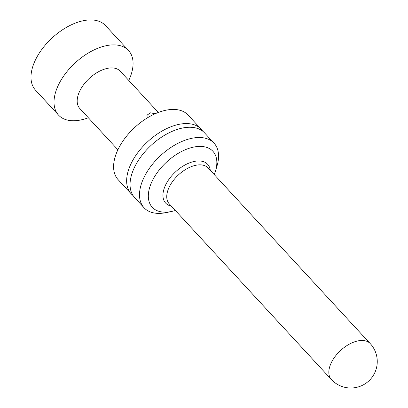 <?xml version="1.0" encoding="UTF-8"?>
<svg xmlns="http://www.w3.org/2000/svg" width="408" height="408" viewBox="0 0 408 408"><rect width="100%" height="100%" fill="white"/><g stroke="black" fill="none" stroke-linecap="round" stroke-linejoin="round"><path stroke-width="0.61" d="M128.77 80.417A47.619 27.112 137.3 0 0 129.8 78.101A47.619 27.112 137.3 0 0 128.535 50.521A47.619 27.112 137.3 0 0 75.159 62.893A47.619 27.112 137.3 0 0 58.548 115.112A47.619 27.112 137.3 0 0 88.332 117.739M58.548 115.112L35.516 90.163A47.619 27.112 -42.7 0 1 52.127 37.944A47.619 27.112 -42.7 0 1 105.504 25.566L128.535 50.521M175.369 210.477A41.269 23.496 -42.7 0 1 171.732 211.436A41.269 23.496 -42.7 0 1 149.935 186.65A41.269 23.496 -42.7 0 1 192.53 147.334A41.269 23.496 -42.7 0 1 215.495 171.044A41.269 23.496 -42.7 0 1 214.251 174.593M215.495 171.044L217.015 165.939A47.619 27.112 137.3 0 0 214.032 143.147A47.619 27.112 137.3 0 0 160.65 155.524A47.619 27.112 137.3 0 0 144.044 207.743A47.619 27.112 137.3 0 0 166.52 212.542L171.732 211.436M214.032 143.147L204.571 132.901A47.619 27.112 137.3 0 0 151.195 145.279A47.619 27.112 137.3 0 0 134.584 197.498L144.044 207.743M133.034 195.514A47.619 27.112 -42.7 0 1 131.177 193.805A47.619 27.112 -42.7 0 1 147.788 141.586A47.619 27.112 -42.7 0 1 201.164 129.208A47.619 27.112 -42.7 0 1 202.72 131.192M131.177 193.805L118.131 179.668A47.619 27.112 -42.7 0 1 134.737 127.449A47.619 27.112 -42.7 0 1 188.119 115.071L201.164 129.208M117.897 149.772L79.8 108.492A27.515 15.662 -42.7 0 1 89.393 78.321A27.515 15.662 -42.7 0 1 120.233 71.171L158.335 112.45M147.104 118.034L147.079 115.112L150.424 112.827L155.188 113.745M331.357 379.491A26.454 15.06 -42.7 0 1 340.583 350.477A26.454 15.06 -42.7 0 1 370.24 343.602L208.151 167.984A26.454 15.06 -42.7 0 0 178.495 174.859A26.454 15.06 -42.7 0 0 169.269 203.873L331.357 379.491A26.454 26.454 0 0 0 375.207 371.754A26.454 26.454 0 0 0 370.24 343.602M171.391 206.173A28.57 16.264 -42.7 0 1 175.634 171.758A28.57 16.264 -42.7 0 1 210.273 170.284M146.88 115.76L147.14 115.138"/></g></svg>
